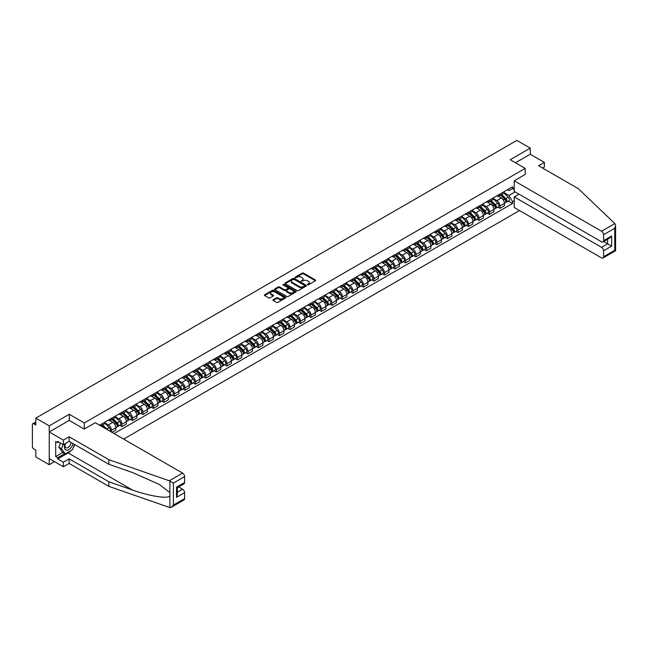 <?xml version="1.0" encoding="UTF-8"?>
<svg xmlns="http://www.w3.org/2000/svg" width="648" height="648" viewBox="0 0 648 648"><rect width="100%" height="100%" fill="white"/><g stroke="black" fill="none" stroke-linecap="round" stroke-linejoin="round"><path stroke-width="0.97" d="M307.46 284.796L308.391 284.796L315.406 280.746A0.931 0.543 0 0 0 315.406 279.985L303.515 273.116A0.931 0.543 0 0 0 302.195 273.116L295.172 277.166L295.172 277.7L297.003 277.174A2.989 1.725 0 0 1 301.231 277.174L302.227 277.749A2.989 1.725 0 0 1 303.102 278.972A2.989 1.725 0 0 1 302.227 280.187L301.32 281.248L303.151 280.722A2.989 1.725 0 0 1 307.379 280.722L308.367 281.297A2.989 1.725 0 0 1 309.25 282.52A2.989 1.725 0 0 1 308.367 283.735L307.46 284.796L307.46 284.261M273.189 299.741A0.931 0.543 0 0 0 273.189 300.502L276.526 302.43A0.931 0.543 0 0 0 277.846 302.43L285.638 297.926A0.931 0.543 0 0 0 285.638 297.165L273.748 290.296A0.931 0.543 0 0 0 272.427 290.296L264.627 294.8A0.931 0.543 0 0 0 264.627 295.561L268.661 297.894A0.931 0.543 0 0 0 269.981 297.894L273.318 295.966A0.931 0.543 0 0 0 273.318 295.204L271.318 294.046A2.503 1.442 0 0 1 270.589 293.026A2.503 1.442 0 0 1 272.128 291.697A2.503 1.442 0 0 1 274.857 292.005L282.682 296.525A2.503 1.442 0 0 1 283.419 297.545A2.503 1.442 0 0 1 281.872 298.882A2.503 1.442 0 0 1 279.15 298.566L277.846 297.813A0.931 0.543 0 0 0 276.526 297.813L273.189 299.741L273.189 300.502M84.297 422.942L69.287 414.275L49.232 425.858L35.834 418.122L516.853 140.405L530.25 148.141L510.195 159.724L525.204 168.391L84.297 422.942L84.297 429.049M297.076 290.563A0.931 0.543 0 0 0 298.396 290.563L306.188 286.068A0.931 0.543 0 0 0 306.188 285.306L294.297 278.438A0.931 0.543 0 0 0 292.977 278.438L285.177 282.941A0.931 0.543 0 0 0 285.177 283.703L297.076 290.563M283.16 284.942L283.824 285.031L283.824 284.253L295.917 291.236A0.931 0.543 0 0 1 295.917 291.997L288.117 296.501A0.931 0.543 0 0 1 286.797 296.501L274.906 289.632L274.906 288.87A0.931 0.543 0 0 0 274.906 289.632M274.906 288.87L278.243 286.942A0.931 0.543 0 0 1 279.563 286.942L284.383 289.729A0.931 0.543 0 0 0 285.711 289.729L287.923 288.449A0.931 0.543 0 0 0 287.923 287.688L282.901 284.788L283.824 284.253M49.232 425.858L49.232 464.721L35.834 456.986L35.834 450.109L33.745 448.902A1.904 1.102 -120 0 1 32.4 446.577L32.4 424.578A1.904 1.102 -120 0 1 32.797 423.703L35.834 421.953M123.647 439.093L519.518 210.535M49.232 464.721L54.513 461.676M35.834 418.122L35.834 425.007L33.745 423.8A1.904 1.102 -120 0 0 32.797 423.703M542.57 168.043L544.385 166.99L544.385 162.405L530.25 154.248L530.25 148.141M499.956 194.044A4.382 2.527 60 0 1 499.057 196.004L503.496 193.444A4.382 2.527 -120 0 0 504.403 191.476M493.655 198.758L496.862 200.605A4.382 2.527 60 0 1 499.956 205.975L504.403 203.407A4.382 2.527 -120 0 0 501.309 198.045L498.126 196.206M504.403 203.407L504.403 205.781L499.956 208.34L497.826 207.109M499.057 196.004A4.382 2.527 60 0 1 496.895 195.809M499.956 205.975L499.956 208.34M489.459 200.102A4.382 2.527 60 0 1 488.552 202.071L492.998 199.503A4.382 2.527 -120 0 0 493.906 197.535M487.328 213.176L489.459 214.407L493.906 211.839L493.906 209.466A4.382 2.527 -120 0 0 490.803 204.104L487.628 202.273M488.552 202.071A4.382 2.527 60 0 1 486.397 201.868M483.157 204.817L486.365 206.672A4.382 2.527 60 0 1 489.459 212.034L489.459 214.407M478.961 206.169A4.382 2.527 60 0 1 478.054 208.13L482.493 205.57A4.382 2.527 -120 0 0 483.4 203.602M476.831 219.235L478.961 220.466L483.4 217.906L483.4 215.533A4.382 2.527 -120 0 0 480.306 210.171L477.122 208.332M478.054 208.13A4.382 2.527 60 0 1 475.899 207.935M472.651 210.884L475.859 212.73A4.382 2.527 60 0 1 478.961 218.101L478.961 220.466M468.455 212.228A4.382 2.527 60 0 1 467.548 214.196L471.995 211.629A4.382 2.527 -120 0 0 472.902 209.66M466.325 225.302L468.455 226.533L472.902 223.965L472.902 221.592A4.382 2.527 -120 0 0 469.8 216.23L466.625 214.399M467.548 214.196A4.382 2.527 60 0 1 465.394 213.994M462.154 216.942L465.361 218.797A4.382 2.527 60 0 1 468.455 224.159L468.455 226.533M457.958 218.295A4.382 2.527 60 0 1 457.051 220.255L461.489 217.696A4.382 2.527 -120 0 0 462.397 215.727M455.828 231.36L457.958 232.591L462.397 230.024L462.397 227.659A4.382 2.527 -120 0 0 459.302 222.296L456.119 220.458M457.051 220.255A4.382 2.527 60 0 1 454.896 220.061M451.648 223.009L454.864 224.856A4.382 2.527 60 0 1 457.958 230.218L457.958 232.591M447.452 224.354A4.382 2.527 60 0 1 446.545 226.322L450.992 223.754A4.382 2.527 -120 0 0 451.899 221.786M445.322 237.427L447.452 238.658L451.899 236.091L451.899 233.717A4.382 2.527 -120 0 0 448.805 228.355L445.622 226.525M446.545 226.322A4.382 2.527 60 0 1 444.39 226.12M441.15 229.068L444.358 230.923A4.382 2.527 60 0 1 447.452 236.285L447.452 238.658M436.955 230.413A4.382 2.527 60 0 1 436.047 232.381L440.494 229.813A4.382 2.527 -120 0 0 441.393 227.853M434.824 243.486L436.955 244.717L441.393 242.15L441.393 239.784A4.382 2.527 -120 0 0 438.299 234.422L435.124 232.583M436.047 232.381A4.382 2.527 60 0 1 433.893 232.186M430.653 235.135L433.86 236.982A4.382 2.527 60 0 1 436.955 242.344L436.955 244.717M426.457 236.48A4.382 2.527 60 0 1 425.55 238.448L429.989 235.88A4.382 2.527 -120 0 0 430.896 233.912M424.327 249.553L426.457 250.784L430.896 248.216L430.896 245.843A4.382 2.527 -120 0 0 427.802 240.481L424.618 238.642M425.55 238.448A4.382 2.527 60 0 1 423.395 238.245M420.147 241.194L423.355 243.049A4.382 2.527 60 0 1 426.457 248.411L426.457 250.784M415.951 242.538A4.382 2.527 60 0 1 415.044 244.507L419.491 241.939A4.382 2.527 -120 0 0 420.398 239.979M413.821 255.612L415.951 256.843L420.398 254.275L420.398 251.91A4.382 2.527 -120 0 0 417.296 246.548L414.121 244.709M415.044 244.507A4.382 2.527 60 0 1 412.889 244.312M409.649 247.261L412.857 249.107A4.382 2.527 60 0 1 415.951 254.47L415.951 256.843M405.454 248.605A4.382 2.527 60 0 1 404.546 250.574L408.985 248.006A4.382 2.527 -120 0 0 409.892 246.038M403.323 261.679L405.454 262.91L409.892 260.342L409.892 257.969A4.382 2.527 -120 0 0 406.798 252.607L403.615 250.768M404.546 250.574A4.382 2.527 60 0 1 402.392 250.371M399.144 253.319L402.359 255.174A4.382 2.527 60 0 1 405.454 260.536L405.454 262.91M394.948 254.664A4.382 2.527 60 0 1 394.041 256.632L398.488 254.065A4.382 2.527 -120 0 0 399.395 252.104M392.818 267.737L394.948 268.969L399.395 266.401L399.395 264.036A4.382 2.527 -120 0 0 396.301 258.674L393.117 256.835M394.041 256.632A4.382 2.527 60 0 1 391.886 256.438M388.646 259.386L391.854 261.233A4.382 2.527 60 0 1 394.948 266.595L394.948 268.969M384.45 260.731A4.382 2.527 60 0 1 383.543 262.699L387.982 260.132A4.382 2.527 -120 0 0 388.889 258.163M382.32 273.804L384.45 275.027L388.889 272.468L388.889 270.094A4.382 2.527 -120 0 0 385.795 264.732L382.62 262.894M383.543 262.699A4.382 2.527 60 0 1 381.389 262.497M378.149 265.445L381.356 267.3A4.382 2.527 60 0 1 384.45 272.662L384.45 275.027M373.953 266.79A4.382 2.527 60 0 1 373.046 268.758L377.484 266.19A4.382 2.527 -120 0 0 378.392 264.23M371.822 279.863L373.953 281.094L378.392 278.527L378.392 276.161A4.382 2.527 -120 0 0 375.297 270.791L372.114 268.961M373.046 268.758A4.382 2.527 60 0 1 370.883 268.564M367.643 271.504L370.85 273.359A4.382 2.527 60 0 1 373.953 278.721L373.953 281.094M363.447 272.857A4.382 2.527 60 0 1 362.54 274.817L366.987 272.257A4.382 2.527 -120 0 0 367.894 270.289M361.317 285.93L363.447 287.153L367.894 284.594L367.894 282.22A4.382 2.527 -120 0 0 364.792 276.858L361.616 275.019M362.54 274.817A4.382 2.527 60 0 1 360.385 274.622M357.145 277.571L360.353 279.426A4.382 2.527 60 0 1 363.447 284.788L363.447 287.153M352.949 278.915A4.382 2.527 60 0 1 352.042 280.884L356.481 278.316A4.382 2.527 -120 0 0 357.388 276.356M350.819 291.989L352.949 293.22L357.388 290.652L357.388 288.287A4.382 2.527 -120 0 0 354.294 282.917L351.111 281.086M352.042 280.884A4.382 2.527 60 0 1 349.888 280.689M346.639 283.63L349.847 285.485A4.382 2.527 60 0 1 352.949 290.847L352.949 293.22M342.444 284.982A4.382 2.527 60 0 1 341.536 286.942L345.983 284.383A4.382 2.527 -120 0 0 346.891 282.415M340.313 298.056L342.444 299.279L346.891 296.719L346.891 294.346A4.382 2.527 -120 0 0 343.796 288.984L340.613 287.145M341.536 286.942A4.382 2.527 60 0 1 339.382 286.748M336.142 289.697L339.35 291.551A4.382 2.527 60 0 1 342.444 296.914L342.444 299.279M331.946 291.041A4.382 2.527 60 0 1 331.039 293.009L335.478 290.442A4.382 2.527 -120 0 0 336.385 288.481M329.816 304.115L331.946 305.346L336.385 302.778L336.385 300.413A4.382 2.527 -120 0 0 333.291 295.043L330.116 293.212M331.039 293.009A4.382 2.527 60 0 1 328.884 292.807M325.644 295.755L328.852 297.61A4.382 2.527 60 0 1 331.946 302.972L331.946 305.346M321.44 297.108A4.382 2.527 60 0 1 320.541 299.068L324.98 296.509A4.382 2.527 -120 0 0 325.887 294.54M319.318 310.181L321.449 311.404L325.887 308.845L325.887 306.472A4.382 2.527 -120 0 0 322.793 301.109L319.61 299.271M320.541 299.068A4.382 2.527 60 0 1 318.379 298.874M315.139 301.822L318.346 303.677A4.382 2.527 60 0 1 321.449 309.039L321.449 311.404M310.943 303.167A4.382 2.527 60 0 1 310.036 305.135L314.483 302.567A4.382 2.527 -120 0 0 315.39 300.599M308.812 316.24L310.943 317.471L315.39 314.904L315.39 312.53A4.382 2.527 -120 0 0 312.287 307.168L309.112 305.338M310.036 305.135A4.382 2.527 60 0 1 307.881 304.933M304.641 307.881L307.849 309.736A4.382 2.527 60 0 1 310.943 315.098L310.943 317.471M300.445 309.234A4.382 2.527 60 0 1 299.538 311.194L303.977 308.634A4.382 2.527 -120 0 0 304.884 306.666M298.315 322.299L300.445 323.53L304.884 320.971L304.884 318.597A4.382 2.527 -120 0 0 301.79 313.235L298.606 311.396M299.538 311.194A4.382 2.527 60 0 1 297.383 311M294.135 313.948L297.343 315.795A4.382 2.527 60 0 1 300.445 321.165L300.445 323.53M289.94 315.293A4.382 2.527 60 0 1 289.032 317.261L293.479 314.693A4.382 2.527 -120 0 0 294.386 312.725M287.809 328.366L289.94 329.597L294.386 327.029L294.386 324.656A4.382 2.527 -120 0 0 291.284 319.294L288.109 317.463M289.032 317.261A4.382 2.527 60 0 1 286.878 317.058M283.638 320.007L286.845 321.862A4.382 2.527 60 0 1 289.94 327.224L289.94 329.597M279.442 321.359A4.382 2.527 60 0 1 278.535 323.32L282.974 320.76A4.382 2.527 -120 0 0 283.881 318.792M277.312 334.425L279.442 335.656L283.881 333.096L283.881 330.723A4.382 2.527 -120 0 0 280.786 325.361L277.603 323.522M278.535 323.32A4.382 2.527 60 0 1 276.38 323.125M273.132 326.074L276.348 327.92A4.382 2.527 60 0 1 279.442 333.291L279.442 335.656M268.936 327.418A4.382 2.527 60 0 1 268.029 329.387L272.476 326.819A4.382 2.527 -120 0 0 273.383 324.851M266.806 340.492L268.936 341.723L273.383 339.155L273.383 336.782A4.382 2.527 -120 0 0 270.289 331.42L267.106 329.589M268.029 329.387A4.382 2.527 60 0 1 265.874 329.184M262.634 332.132L265.842 333.987A4.382 2.527 60 0 1 268.936 339.35L268.936 341.723M258.439 333.485A4.382 2.527 60 0 1 257.531 335.445L261.978 332.886A4.382 2.527 -120 0 0 262.886 330.917M256.308 346.55L258.439 347.782L262.886 345.222L262.886 342.849A4.382 2.527 -120 0 0 259.783 337.486L256.608 335.648M257.531 335.445A4.382 2.527 60 0 1 255.377 335.251M252.137 338.199L255.344 340.046A4.382 2.527 60 0 1 258.439 345.416L258.439 347.782M247.941 339.544A4.382 2.527 60 0 1 247.034 341.512L251.473 338.945A4.382 2.527 -120 0 0 252.38 336.976M245.811 352.617L247.941 353.849L252.38 351.281L252.38 348.908A4.382 2.527 -120 0 0 249.286 343.545L246.102 341.715M247.034 341.512A4.382 2.527 60 0 1 244.879 341.31M241.631 344.258L244.839 346.113A4.382 2.527 60 0 1 247.941 351.475L247.941 353.849M237.435 345.603A4.382 2.527 60 0 1 236.528 347.571L240.975 345.011A4.382 2.527 -120 0 0 241.882 343.043M235.305 358.676L237.435 359.907L241.882 357.34L241.882 354.974A4.382 2.527 -120 0 0 238.78 349.612L235.605 347.774M236.528 347.571A4.382 2.527 60 0 1 234.374 347.377M231.134 350.325L234.341 352.172A4.382 2.527 60 0 1 237.435 357.534L237.435 359.907M226.938 351.67A4.382 2.527 60 0 1 226.031 353.638L230.469 351.07A4.382 2.527 -120 0 0 231.376 349.102M224.807 364.743L226.938 365.974L231.376 363.406L231.376 361.033A4.382 2.527 -120 0 0 228.282 355.671L225.099 353.832M226.031 353.638A4.382 2.527 60 0 1 223.876 353.435M220.628 356.384L223.844 358.239A4.382 2.527 60 0 1 226.938 363.601L226.938 365.974M216.432 357.728A4.382 2.527 60 0 1 215.525 359.697L219.972 357.129A4.382 2.527 -120 0 0 220.879 355.169M214.302 370.802L216.432 372.033L220.879 369.465L220.879 367.1A4.382 2.527 -120 0 0 217.785 361.738L214.601 359.899M215.525 359.697A4.382 2.527 60 0 1 213.37 359.502M210.13 362.451L213.338 364.298A4.382 2.527 60 0 1 216.432 369.66L216.432 372.033M205.934 363.795A4.382 2.527 60 0 1 205.027 365.764L209.474 363.196A4.382 2.527 -120 0 0 210.373 361.228M203.804 376.869L205.934 378.1L210.373 375.532L210.373 373.159A4.382 2.527 -120 0 0 207.279 367.797L204.104 365.958M205.027 365.764A4.382 2.527 60 0 1 202.873 365.561M199.633 368.51L202.84 370.364A4.382 2.527 60 0 1 205.934 375.727L205.934 378.1M195.437 369.854A4.382 2.527 60 0 1 194.53 371.822L198.968 369.255A4.382 2.527 -120 0 0 199.876 367.295M193.307 382.928L195.437 384.159L199.876 381.591L199.876 379.226A4.382 2.527 -120 0 0 196.781 373.864L193.598 372.025M194.53 371.822A4.382 2.527 60 0 1 192.367 371.628M189.127 374.576L192.334 376.423A4.382 2.527 60 0 1 195.437 381.785L195.437 384.159M184.931 375.921A4.382 2.527 60 0 1 184.024 377.889L188.471 375.322A4.382 2.527 -120 0 0 189.378 373.353M182.801 388.994L184.931 390.226L189.378 387.658L189.378 385.285A4.382 2.527 -120 0 0 186.276 379.922L183.101 378.084M184.024 377.889A4.382 2.527 60 0 1 181.869 377.687M178.629 380.635L181.837 382.49A4.382 2.527 60 0 1 184.931 387.852L184.931 390.226M174.434 381.98A4.382 2.527 60 0 1 173.526 383.948L177.965 381.38A4.382 2.527 -120 0 0 178.872 379.42M172.303 395.053L174.434 396.284L178.872 393.717L178.872 391.351A4.382 2.527 -120 0 0 175.778 385.989L172.595 384.151M173.526 383.948A4.382 2.527 60 0 1 171.372 383.754M168.124 386.694L171.331 388.549A4.382 2.527 60 0 1 174.434 393.911L174.434 396.284M163.928 388.047A4.382 2.527 60 0 1 163.021 390.007L167.468 387.447A4.382 2.527 -120 0 0 168.375 385.479M161.798 401.12L163.928 402.343L168.375 399.784L168.375 397.41A4.382 2.527 -120 0 0 165.281 392.048L162.097 390.209M163.021 390.007A4.382 2.527 60 0 1 160.866 389.812M157.626 392.761L160.834 394.616A4.382 2.527 60 0 1 163.928 399.978L163.928 402.343M153.43 394.106A4.382 2.527 60 0 1 152.523 396.074L156.962 393.506A4.382 2.527 -120 0 0 157.869 391.546M151.3 407.179L153.43 408.41L157.869 405.842L157.869 403.477A4.382 2.527 -120 0 0 154.775 398.107L151.6 396.276M152.523 396.074A4.382 2.527 60 0 1 150.368 395.879M147.128 398.82L150.336 400.675A4.382 2.527 60 0 1 153.43 406.037L153.43 408.41M142.933 400.172A4.382 2.527 60 0 1 142.025 402.133L146.464 399.573A4.382 2.527 -120 0 0 147.371 397.605M140.802 413.246L142.933 414.469L147.371 411.909L147.371 409.536A4.382 2.527 -120 0 0 144.277 404.174L141.094 402.335M142.025 402.133A4.382 2.527 60 0 1 139.863 401.938M136.623 404.887L139.83 406.742A4.382 2.527 60 0 1 142.933 412.104L142.933 414.469M132.427 406.231A4.382 2.527 60 0 1 131.52 408.2L135.967 405.632A4.382 2.527 -120 0 0 136.874 403.672M130.297 419.305L132.427 420.536L136.874 417.968L136.874 415.603A4.382 2.527 -120 0 0 133.772 410.233L130.596 408.402M131.52 408.2A4.382 2.527 60 0 1 129.365 408.005M126.125 410.945L129.333 412.8A4.382 2.527 60 0 1 132.427 418.163L132.427 420.536M121.929 412.298A4.382 2.527 60 0 1 121.022 414.258L125.461 411.699A4.382 2.527 -120 0 0 126.368 409.73M119.799 425.372L121.929 426.595L126.368 424.035L126.368 421.662A4.382 2.527 -120 0 0 123.274 416.3L120.091 414.461M121.022 414.258A4.382 2.527 60 0 1 118.868 414.064M115.619 417.012L118.827 418.867A4.382 2.527 60 0 1 121.929 424.229L121.929 426.595M111.424 418.357A4.382 2.527 60 0 1 110.516 420.325L114.963 417.758A4.382 2.527 -120 0 0 115.871 415.797M111.966 432.346L115.871 430.094L115.871 427.729A4.382 2.527 -120 0 0 112.776 422.358L109.593 420.528M110.516 420.325A4.382 2.527 60 0 1 108.362 420.123M105.122 423.071L108.329 424.926A4.382 2.527 60 0 1 111.424 430.288L111.424 432.038M100.829 425.922L104.458 423.824A4.382 2.527 -120 0 0 105.365 421.856M100.926 424.424A4.382 2.527 60 0 1 100.602 425.785M99.581 425.201L512.552 186.77L512.552 188.6L508.98 190.658L507.4 189.743M504.152 192.691L508.98 195.477L515.136 191.921M512.544 188.6L514.229 189.572M514.229 200.686L512.552 201.658L508.98 195.477M114.048 433.553L512.552 203.488L512.552 201.658M512.552 188.6L514.229 187.628M525.204 168.391L525.204 174.49M69.287 414.275L69.287 420.455M508.332 201.05L512.552 203.488M307.727 284.893L308.367 284.513A2.989 1.725 0 0 0 309.25 283.298L309.25 282.52M303.102 278.972L303.102 279.75A2.989 1.725 0 0 1 302.227 280.965L301.579 281.345M315.406 279.985L315.406 280.746L303.515 273.893A0.931 0.543 0 0 0 302.195 273.893L295.431 277.798M306.18 286.076L294.297 279.215A0.931 0.543 0 0 0 292.977 279.215L285.193 283.711M304.536 285.954L304.536 285.42L294.103 279.393L292.216 279.944A2.989 1.725 0 0 0 291.341 281.167A2.989 1.725 0 0 0 292.216 282.382L299.352 286.505A2.989 1.725 0 0 0 303.58 286.505L304.536 285.954L304.536 286.732L304.536 286.197M291.341 281.167L291.341 281.937A2.989 1.725 0 0 0 292.216 283.16L292.216 282.382M304.536 286.732L303.58 287.283A2.989 1.725 0 0 1 299.352 287.283L292.216 283.16M274.914 289.64L278.243 287.72L278.243 286.942M288.198 288.068L288.198 288.846A0.931 0.543 0 0 1 287.923 289.227L285.711 290.507A0.931 0.543 0 0 1 284.383 290.507L279.563 287.72A0.931 0.543 0 0 0 278.243 287.72M283.824 285.031L295.901 292.005M289.389 292.621A2.503 1.442 0 0 0 292.118 292.928A2.503 1.442 0 0 0 293.657 291.6A2.503 1.442 0 0 0 292.928 290.579L290.166 288.984A0.931 0.543 0 0 0 288.846 288.984L286.635 290.264A0.931 0.543 0 0 0 286.635 291.025L289.389 292.621L289.389 293.398A2.503 1.442 0 0 0 292.118 293.706A2.503 1.442 0 0 0 293.657 292.378L293.657 291.6M286.359 290.644L286.359 291.422A0.931 0.543 0 0 0 286.635 291.803L286.635 291.025M289.389 293.398L286.635 291.803M283.419 297.545L283.419 298.323A2.503 1.442 0 0 1 281.872 299.66A2.503 1.442 0 0 1 279.15 299.344L277.846 298.59A0.931 0.543 0 0 0 276.526 298.59L273.197 300.51M270.589 293.026L270.589 293.803A2.503 1.442 0 0 0 271.318 294.824L271.318 294.046M273.31 295.974L271.318 294.824M285.638 297.165L285.638 297.926L273.748 291.074A0.931 0.543 0 0 0 272.427 291.074L264.643 295.569L264.627 294.8M500.523 195.153L504.662 199.236A2.381 1.377 60 0 1 505.286 202.808L504.403 203.318M501.35 195.971L503.107 196.984M500.985 194.894L505.513 199.357A1.142 0.656 60 0 1 505.813 201.074A1.142 0.656 60 0 1 505.707 201.115M501.674 194.497L505.805 198.58A2.381 1.377 60 0 1 506.436 202.144A2.381 1.377 60 0 1 505.715 202.225M503.982 192.991L508.226 197.178A2.381 1.377 60 0 1 508.858 200.742L506.436 202.144M490.026 201.22L494.165 205.303A2.381 1.377 60 0 1 494.789 208.867L493.898 209.377M490.852 202.03L492.601 203.043M490.479 200.953L495.015 205.424A1.142 0.656 60 0 1 495.315 207.133A1.142 0.656 60 0 1 495.21 207.174M491.168 200.556L495.307 204.638A2.381 1.377 60 0 1 495.931 208.211A2.381 1.377 60 0 1 495.218 208.283M493.484 199.049L497.729 203.237A2.381 1.377 60 0 1 498.361 206.809L495.931 208.211M479.52 207.279L483.659 211.361A2.381 1.377 60 0 1 484.291 214.934L483.4 215.444M480.346 208.097L482.104 209.11M479.982 207.02L484.51 211.483A1.142 0.656 60 0 1 484.817 213.2A1.142 0.656 60 0 1 484.712 213.241M480.67 206.623L484.801 210.705A2.381 1.377 60 0 1 485.433 214.269A2.381 1.377 60 0 1 484.712 214.35M482.979 205.116L487.231 209.304A2.381 1.377 60 0 1 487.855 212.868L485.433 214.269M614.822 223.56L615.6 225.447L614.766 228.258L603.555 234.73A2.859 1.652 -120 0 0 601.538 231.231L614.822 223.56L578.316 188.673L538.601 165.75L544.385 162.405M519.008 194.157L514.229 196.919L514.229 207.49L601.538 257.896A2.859 1.652 -120 0 0 602.964 258.034A2.859 1.652 -120 0 0 603.555 256.73L603.555 250.816A2.859 1.652 -120 0 0 601.538 247.325L607.597 243.826L611.631 246.159L603.555 250.816M514.229 196.919L601.538 247.325M525.204 174.417L514.229 180.824L514.229 191.395L601.538 241.801A2.859 1.652 -120 0 0 602.964 241.947A2.859 1.652 -120 0 0 603.555 240.635L603.555 234.73M514.229 180.824L601.538 231.231M530.25 154.248L515.476 162.778M603.653 241.55L607.597 243.826L607.597 239.274M603.555 240.635L611.631 235.977L609.614 238.108L602.964 241.947M603.555 256.73L614.766 250.258L615.187 250.501M71.11 450.498A10.708 6.18 -60 0 1 68.145 452.911L57.713 458.93L63.366 462.194L69.15 458.857L108.872 481.78L108.872 486.373L169.889 507.595L171.372 507.214L173.389 505.084L184.599 498.612A2.859 1.652 60 0 1 184.008 499.916L171.372 507.214M108.872 481.78L132.346 489.969C149.016 496.028 167.702 499.041 169.889 496.02L169.889 492.634L159.408 484.485L132.346 472.481L108.872 464.292L69.15 441.369L63.366 444.706L57.713 441.442L57.713 442.689L55.688 441.523L55.688 456.524L57.713 457.69L64.711 453.649M63.366 462.194L63.366 466.779L49.232 458.622L49.232 431.957L69.223 420.414L84.232 429.081L95.272 422.715L182.574 473.113A2.859 1.652 60 0 1 184.599 476.612L184.599 482.525A2.859 1.652 60 0 1 184.008 483.829L177.358 487.669L177.358 494.554L176.515 497.364L176.515 487.183C177.609 487.814 177.609 487.814 176.515 487.183L184.599 482.525M69.15 458.857L69.15 463.442L63.366 466.779M108.872 486.373L69.15 463.442M184.599 476.612L173.389 483.084L169.29 480.792L108.872 459.707L69.15 436.776L63.366 440.122L63.366 444.706M63.366 440.122L49.232 431.957M57.713 458.93L57.713 457.69M69.15 436.776L69.15 441.369M108.872 459.707L108.872 464.292M177.358 492.221L182.574 489.208A2.859 1.652 60 0 1 184.599 492.707L184.599 498.612M182.574 489.208L178.637 486.932M74.755 444.601A10.708 6.18 -60 0 1 73.24 447.695M58.79 442.066L57.713 442.689M55.688 456.524L62.694 452.482M65.294 443.596A6.188 3.572 120 0 0 64.444 447.08A6.188 3.572 120 0 0 68.178 449.923A6.188 3.572 120 0 0 73.005 443.588M65.618 443.402A4.236 2.446 120 0 0 65.027 445.824A4.236 2.446 120 0 0 65.902 447.76A4.236 2.446 120 0 0 69.133 446.658A4.236 2.446 120 0 0 71.013 442.438M74.496 444.447L72.446 449.72L65.181 453.916L62.492 452.361L58.855 447.193L60.467 443.038M65.181 453.916L61.552 448.748L63.164 444.593M58.855 447.193L61.552 448.748M469.022 213.346L473.161 217.428A2.381 1.377 60 0 1 473.785 220.992L472.902 221.503M469.849 214.156L471.598 215.168M469.484 213.079L474.012 217.55A1.142 0.656 60 0 1 474.312 219.259A1.142 0.656 60 0 1 474.206 219.299M470.165 212.682L474.304 216.764A2.381 1.377 60 0 1 474.935 220.336A2.381 1.377 60 0 1 474.215 220.409M472.481 211.175L476.726 215.363A2.381 1.377 60 0 1 477.357 218.935L474.935 220.336M458.525 219.405L462.656 223.487A2.381 1.377 60 0 1 463.288 227.059L462.397 227.57M459.343 220.223L461.101 221.235M458.978 219.146L463.514 223.609A1.142 0.656 60 0 1 463.814 225.326A1.142 0.656 60 0 1 463.709 225.366M459.667 218.749L463.806 222.831A2.381 1.377 60 0 1 464.43 226.395A2.381 1.377 60 0 1 463.709 226.468M461.984 217.242L466.228 221.43A2.381 1.377 60 0 1 466.852 224.994L464.43 226.395M448.019 225.472L452.158 229.554A2.381 1.377 60 0 1 452.782 233.118L451.899 233.628M448.845 226.282L450.603 227.294M448.481 225.204L453.009 229.676A1.142 0.656 60 0 1 453.308 231.385A1.142 0.656 60 0 1 453.203 231.425M449.161 224.807L453.3 228.89A2.381 1.377 60 0 1 453.932 232.462A2.381 1.377 60 0 1 453.211 232.535M451.478 223.301L455.722 227.489A2.381 1.377 60 0 1 456.354 231.061L453.932 232.462M437.522 231.53L441.653 235.613A2.381 1.377 60 0 1 442.284 239.185L441.393 239.695M438.348 232.349L440.097 233.361M437.975 231.271L442.511 235.734A1.142 0.656 60 0 1 442.811 237.452A1.142 0.656 60 0 1 442.705 237.492M438.664 230.874L442.803 234.949A2.381 1.377 60 0 1 443.426 238.521A2.381 1.377 60 0 1 442.714 238.594M440.98 229.368L445.225 233.555A2.381 1.377 60 0 1 445.848 237.119L443.426 238.521M427.016 237.597L431.155 241.68A2.381 1.377 60 0 1 431.787 245.244L430.896 245.754M427.842 238.407L429.6 239.42M427.478 237.33L432.005 241.801A1.142 0.656 60 0 1 432.305 243.51A1.142 0.656 60 0 1 432.208 243.551M428.166 236.933L432.297 241.016A2.381 1.377 60 0 1 432.929 244.579A2.381 1.377 60 0 1 432.208 244.661M430.475 235.427L434.727 239.614A2.381 1.377 60 0 1 435.351 243.186L432.929 244.579M416.518 243.656L420.657 247.739A2.381 1.377 60 0 1 421.281 251.311L420.398 251.821M417.344 244.474L419.094 245.487M416.98 243.389L421.508 247.86A1.142 0.656 60 0 1 421.808 249.577A1.142 0.656 60 0 1 421.702 249.618M417.66 243L421.799 247.074A2.381 1.377 60 0 1 422.423 250.646A2.381 1.377 60 0 1 421.71 250.719M419.977 241.493L424.221 245.681A2.381 1.377 60 0 1 424.853 249.245L422.423 250.646M406.021 249.723L410.152 253.797A2.381 1.377 60 0 1 410.783 257.369L409.892 257.88M406.839 250.533L408.596 251.546M406.474 249.456L411.002 253.927A1.142 0.656 60 0 1 411.31 255.636A1.142 0.656 60 0 1 411.205 255.677M407.163 249.059L411.302 253.141A2.381 1.377 60 0 1 411.926 256.705A2.381 1.377 60 0 1 411.205 256.786M409.479 247.552L413.724 251.74A2.381 1.377 60 0 1 414.347 255.312L411.926 256.705M395.515 255.782L399.654 259.864A2.381 1.377 60 0 1 400.278 263.428L399.395 263.947M396.341 256.6L398.091 257.612M395.977 255.514L400.505 259.986A1.142 0.656 60 0 1 400.804 261.703A1.142 0.656 60 0 1 400.699 261.743M396.657 255.126L400.796 259.2A2.381 1.377 60 0 1 401.428 262.772A2.381 1.377 60 0 1 400.707 262.845M398.974 253.619L403.218 257.807A2.381 1.377 60 0 1 403.85 261.371L401.428 262.772M385.017 261.849L389.148 265.923A2.381 1.377 60 0 1 389.78 269.495L388.889 270.005M385.844 262.659L387.593 263.671M385.471 261.581L390.007 266.053A1.142 0.656 60 0 1 390.307 267.762A1.142 0.656 60 0 1 390.201 267.802M386.159 261.185L390.299 265.267A2.381 1.377 60 0 1 390.922 268.831A2.381 1.377 60 0 1 390.209 268.912M388.476 259.678L392.72 263.866A2.381 1.377 60 0 1 393.344 267.438L390.922 268.831M374.512 267.908L378.651 271.99A2.381 1.377 60 0 1 379.283 275.554L378.392 276.072M375.338 268.726L377.096 269.738M374.973 267.64L379.501 272.111A1.142 0.656 60 0 1 379.801 273.829A1.142 0.656 60 0 1 379.704 273.869M375.662 267.243L379.793 271.326A2.381 1.377 60 0 1 380.425 274.898A2.381 1.377 60 0 1 379.704 274.971M377.97 265.745L382.215 269.933A2.381 1.377 60 0 1 382.846 273.497L380.425 274.898M364.014 273.974L368.153 278.049A2.381 1.377 60 0 1 368.777 281.621L367.894 282.131M364.84 274.784L366.59 275.797M364.476 273.707L369.004 278.178A1.142 0.656 60 0 1 369.303 279.887A1.142 0.656 60 0 1 369.198 279.928M365.156 273.31L369.295 277.393A2.381 1.377 60 0 1 369.919 280.957A2.381 1.377 60 0 1 369.206 281.038M367.473 271.804L371.717 275.991A2.381 1.377 60 0 1 372.349 279.563L369.919 280.957M353.516 280.033L357.647 284.116A2.381 1.377 60 0 1 358.279 287.68L357.388 288.198M354.334 280.843L356.092 281.856M353.97 279.766L358.498 284.237A1.142 0.656 60 0 1 358.806 285.946A1.142 0.656 60 0 1 358.7 285.995M354.659 279.369L358.79 283.451A2.381 1.377 60 0 1 359.421 287.024A2.381 1.377 60 0 1 358.7 287.096M356.975 277.871L361.22 282.058A2.381 1.377 60 0 1 361.843 285.622L359.421 287.024M343.011 286.092L347.15 290.174A2.381 1.377 60 0 1 347.774 293.747L346.891 294.257M343.837 286.91L345.587 287.923M343.472 285.833L348 290.304A1.142 0.656 60 0 1 348.3 292.013A1.142 0.656 60 0 1 348.195 292.054M344.153 285.436L348.292 289.518A2.381 1.377 60 0 1 348.924 293.082A2.381 1.377 60 0 1 348.203 293.163M346.469 283.929L350.714 288.117A2.381 1.377 60 0 1 351.346 291.689L348.924 293.082M332.513 292.159L336.644 296.241A2.381 1.377 60 0 1 337.276 299.805L336.385 300.324M333.339 292.969L335.089 293.981M332.967 291.892L337.503 296.363A1.142 0.656 60 0 1 337.802 298.072A1.142 0.656 60 0 1 337.697 298.121M333.655 291.495L337.794 295.577A2.381 1.377 60 0 1 338.418 299.149A2.381 1.377 60 0 1 337.697 299.222M335.972 289.988L340.216 294.184A2.381 1.377 60 0 1 340.84 297.748L338.418 299.149M322.007 298.218L326.147 302.3A2.381 1.377 60 0 1 326.778 305.872L325.887 306.382M322.834 299.036L324.591 300.048M322.469 297.959L326.997 302.422A1.142 0.656 60 0 1 327.297 304.139A1.142 0.656 60 0 1 327.2 304.179M323.158 297.562L327.289 301.644A2.381 1.377 60 0 1 327.92 305.208A2.381 1.377 60 0 1 327.2 305.289M325.466 296.055L329.711 300.243A2.381 1.377 60 0 1 330.342 303.815L327.92 305.208M311.51 304.285L315.649 308.367A2.381 1.377 60 0 1 316.273 311.931L315.382 312.449M312.336 305.095L314.086 306.107M311.971 304.017L316.499 308.489A1.142 0.656 60 0 1 316.799 310.198A1.142 0.656 60 0 1 316.694 310.238M312.652 303.62L316.791 307.703A2.381 1.377 60 0 1 317.415 311.275A2.381 1.377 60 0 1 316.702 311.348M314.969 302.114L319.213 306.301A2.381 1.377 60 0 1 319.845 309.874L317.415 311.275M301.004 310.343L305.143 314.426A2.381 1.377 60 0 1 305.775 317.998L304.884 318.508M301.83 311.161L303.588 312.174M301.466 310.084L305.994 314.547A1.142 0.656 60 0 1 306.301 316.264A1.142 0.656 60 0 1 306.196 316.305M302.154 309.687L306.285 313.77A2.381 1.377 60 0 1 306.917 317.334A2.381 1.377 60 0 1 306.196 317.415M304.471 308.181L308.715 312.368A2.381 1.377 60 0 1 309.339 315.932L306.917 317.334M290.507 316.41L294.646 320.493A2.381 1.377 60 0 1 295.269 324.057L294.386 324.575M291.333 317.22L293.082 318.233M290.968 316.143L295.496 320.614A1.142 0.656 60 0 1 295.796 322.323A1.142 0.656 60 0 1 295.691 322.364M291.649 315.746L295.788 319.829A2.381 1.377 60 0 1 296.42 323.401A2.381 1.377 60 0 1 295.699 323.474M293.965 314.24L298.21 318.427A2.381 1.377 60 0 1 298.841 321.999L296.42 323.401M280.009 322.469L284.14 326.551A2.381 1.377 60 0 1 284.772 330.124L283.881 330.634M280.827 323.287L282.585 324.3M280.463 322.21L284.999 326.673A1.142 0.656 60 0 1 285.298 328.39A1.142 0.656 60 0 1 285.193 328.431M281.151 321.813L285.29 325.895A2.381 1.377 60 0 1 285.914 329.459A2.381 1.377 60 0 1 285.193 329.54M283.468 320.306L287.712 324.494A2.381 1.377 60 0 1 288.336 328.058L285.914 329.459M269.503 328.536L273.642 332.618A2.381 1.377 60 0 1 274.266 336.182L273.383 336.693M270.329 329.346L272.087 330.359M269.965 328.269L274.493 332.74A1.142 0.656 60 0 1 274.793 334.449A1.142 0.656 60 0 1 274.687 334.49M270.653 327.872L274.784 331.954A2.381 1.377 60 0 1 275.416 335.526A2.381 1.377 60 0 1 274.695 335.599M272.962 326.365L277.206 330.553A2.381 1.377 60 0 1 277.838 334.125L275.416 335.526M259.006 334.595L263.145 338.677A2.381 1.377 60 0 1 263.768 342.249L262.877 342.76M259.832 335.413L261.581 336.425M259.459 334.336L263.995 338.799A1.142 0.656 60 0 1 264.295 340.516A1.142 0.656 60 0 1 264.19 340.556M260.148 333.939L264.287 338.021A2.381 1.377 60 0 1 264.911 341.585A2.381 1.377 60 0 1 264.198 341.666M262.464 332.432L266.709 336.62A2.381 1.377 60 0 1 267.332 340.184L264.911 341.585M248.5 340.662L252.639 344.744A2.381 1.377 60 0 1 253.271 348.308L252.38 348.818M249.326 341.472L251.084 342.484M248.962 340.394L253.49 344.866A1.142 0.656 60 0 1 253.797 346.575A1.142 0.656 60 0 1 253.692 346.615M249.65 339.998L253.781 344.08A2.381 1.377 60 0 1 254.413 347.652A2.381 1.377 60 0 1 253.692 347.725M251.959 338.491L256.211 342.679A2.381 1.377 60 0 1 256.835 346.251L254.413 347.652M238.002 346.721L242.141 350.803A2.381 1.377 60 0 1 242.765 354.375L241.882 354.885M238.829 347.539L240.578 348.551M238.464 346.461L242.992 350.924A1.142 0.656 60 0 1 243.292 352.642A1.142 0.656 60 0 1 243.186 352.682M239.144 346.064L243.284 350.147A2.381 1.377 60 0 1 243.907 353.711A2.381 1.377 60 0 1 243.194 353.784M241.461 344.558L245.705 348.746A2.381 1.377 60 0 1 246.337 352.31L243.907 353.711M227.505 352.787L231.636 356.87A2.381 1.377 60 0 1 232.268 360.434L231.376 360.944M228.323 353.597L230.081 354.61M227.958 352.52L232.486 356.991A1.142 0.656 60 0 1 232.794 358.7A1.142 0.656 60 0 1 232.689 358.741M228.647 352.123L232.786 356.206A2.381 1.377 60 0 1 233.41 359.778A2.381 1.377 60 0 1 232.689 359.851M230.963 350.617L235.208 354.804A2.381 1.377 60 0 1 235.832 358.376L233.41 359.778M216.999 358.846L221.138 362.929A2.381 1.377 60 0 1 221.762 366.501L220.879 367.011M217.825 359.664L219.583 360.677M217.461 358.579L221.989 363.05A1.142 0.656 60 0 1 222.288 364.767A1.142 0.656 60 0 1 222.183 364.808M218.141 358.19L222.28 362.264A2.381 1.377 60 0 1 222.912 365.837A2.381 1.377 60 0 1 222.191 365.909M220.458 356.684L224.702 360.871A2.381 1.377 60 0 1 225.334 364.435L222.912 365.837M206.501 364.913L210.632 368.996A2.381 1.377 60 0 1 211.264 372.56L210.373 373.07M207.328 365.723L209.077 366.736M206.955 364.646L211.491 369.117A1.142 0.656 60 0 1 211.791 370.826A1.142 0.656 60 0 1 211.685 370.867M207.644 364.249L211.783 368.331A2.381 1.377 60 0 1 212.406 371.895A2.381 1.377 60 0 1 211.694 371.976M209.96 362.742L214.204 366.93A2.381 1.377 60 0 1 214.828 370.502L212.406 371.895M195.996 370.972L200.135 375.054A2.381 1.377 60 0 1 200.767 378.618L199.876 379.137M196.822 371.79L198.58 372.803M196.457 370.705L200.985 375.176A1.142 0.656 60 0 1 201.285 376.893A1.142 0.656 60 0 1 201.188 376.934M197.146 370.316L201.277 374.39A2.381 1.377 60 0 1 201.909 377.962A2.381 1.377 60 0 1 201.188 378.035M199.454 368.809L203.707 372.997A2.381 1.377 60 0 1 204.331 376.561L201.909 377.962M185.498 377.039L189.637 381.113A2.381 1.377 60 0 1 190.261 384.685L189.378 385.196M186.324 377.849L188.074 378.861M185.96 376.772L190.488 381.243A1.142 0.656 60 0 1 190.787 382.952A1.142 0.656 60 0 1 190.682 382.992M186.64 376.375L190.779 380.457A2.381 1.377 60 0 1 191.403 384.021A2.381 1.377 60 0 1 190.69 384.102M188.957 374.868L193.201 379.056A2.381 1.377 60 0 1 193.833 382.628L191.403 384.021M175.001 383.098L179.132 387.18A2.381 1.377 60 0 1 179.763 390.744L178.872 391.262M175.819 383.916L177.576 384.928M175.454 382.83L179.982 387.302A1.142 0.656 60 0 1 180.29 389.019A1.142 0.656 60 0 1 180.185 389.059M176.143 382.442L180.282 386.516A2.381 1.377 60 0 1 180.905 390.088A2.381 1.377 60 0 1 180.185 390.161M178.459 380.935L182.704 385.123A2.381 1.377 60 0 1 183.327 388.687L180.905 390.088M164.495 389.165L168.634 393.239A2.381 1.377 60 0 1 169.258 396.811L168.375 397.321M165.321 389.975L167.071 390.987M164.957 388.897L169.484 393.368A1.142 0.656 60 0 1 169.784 395.078A1.142 0.656 60 0 1 169.679 395.118M165.637 388.5L169.776 392.583A2.381 1.377 60 0 1 170.408 396.147A2.381 1.377 60 0 1 169.687 396.228M167.954 386.994L172.198 391.181A2.381 1.377 60 0 1 172.83 394.754L170.408 396.147M153.997 395.223L158.128 399.306A2.381 1.377 60 0 1 158.76 402.87L157.869 403.388M154.823 396.041L156.573 397.054M154.451 394.956L158.987 399.427A1.142 0.656 60 0 1 159.287 401.144A1.142 0.656 60 0 1 159.181 401.185M155.139 394.559L159.278 398.642A2.381 1.377 60 0 1 159.902 402.214A2.381 1.377 60 0 1 159.181 402.286M157.456 393.061L161.7 397.248A2.381 1.377 60 0 1 162.324 400.812L159.902 402.214M143.492 401.29L147.631 405.365A2.381 1.377 60 0 1 148.262 408.937L147.371 409.447M144.318 402.1L146.075 403.113M143.953 401.023L148.481 405.494A1.142 0.656 60 0 1 148.781 407.203A1.142 0.656 60 0 1 148.684 407.244M144.642 400.626L148.773 404.708A2.381 1.377 60 0 1 149.405 408.272A2.381 1.377 60 0 1 148.684 408.353M146.95 399.119L151.195 403.307A2.381 1.377 60 0 1 151.826 406.879L149.405 408.272M132.994 407.349L137.133 411.431A2.381 1.377 60 0 1 137.757 414.995L136.866 415.514M133.82 408.159L135.57 409.171M133.456 407.082L137.983 411.553A1.142 0.656 60 0 1 138.283 413.262A1.142 0.656 60 0 1 138.178 413.311M134.136 406.685L138.275 410.767A2.381 1.377 60 0 1 138.899 414.339A2.381 1.377 60 0 1 138.186 414.412M136.453 405.186L140.697 409.374A2.381 1.377 60 0 1 141.329 412.938L138.899 414.339M122.488 413.408L126.627 417.49A2.381 1.377 60 0 1 127.259 421.062L126.368 421.573M123.314 414.226L125.072 415.238M122.95 413.149L127.478 417.612A1.142 0.656 60 0 1 127.786 419.329A1.142 0.656 60 0 1 127.68 419.369M123.638 412.752L127.769 416.834A2.381 1.377 60 0 1 128.401 420.398A2.381 1.377 60 0 1 127.68 420.479M125.955 411.245L130.199 415.433A2.381 1.377 60 0 1 130.823 419.005L128.401 420.398M111.991 419.475L116.13 423.557A2.381 1.377 60 0 1 116.753 427.121L115.871 427.64M112.817 420.285L114.566 421.297M112.452 419.207L116.98 423.679A1.142 0.656 60 0 1 117.28 425.388A1.142 0.656 60 0 1 117.175 425.436M113.133 418.81L117.272 422.893A2.381 1.377 60 0 1 117.904 426.465A2.381 1.377 60 0 1 117.183 426.538M115.449 417.304L119.694 421.5A2.381 1.377 60 0 1 120.326 425.064L117.904 426.465M101.493 425.534L103.356 427.38M102.319 426.352L104.069 427.364M105.114 428.393L101.947 425.274M102.635 424.877L106.774 428.96A2.381 1.377 60 0 1 107.341 429.681M104.952 423.371L109.196 427.559A2.381 1.377 60 0 1 109.836 431.123M111.424 430.288L115.871 427.729M121.929 424.229L126.368 421.662M132.427 418.163L136.874 415.603M142.933 412.104L147.371 409.536M153.43 406.037L157.869 403.477M163.928 399.978L168.375 397.41M174.434 393.911L178.872 391.351M184.931 387.852L189.378 385.285M195.437 381.785L199.876 379.226M205.934 375.727L210.373 373.159M216.432 369.66L220.879 367.1M226.938 363.601L231.376 361.033M237.435 357.534L241.882 354.974M247.941 351.475L252.38 348.908M258.439 345.416L262.886 342.849M268.936 339.35L273.383 336.782M279.442 333.291L283.881 330.723M289.94 327.224L294.386 324.656M300.445 321.165L304.884 318.597M310.943 315.098L315.39 312.53M321.449 309.039L325.887 306.472M331.946 302.972L336.385 300.413M342.444 296.914L346.891 294.346M352.949 290.847L357.388 288.287M363.447 284.788L367.894 282.22M373.953 278.721L378.392 276.161M384.45 272.662L388.889 270.094M394.948 266.595L399.395 264.036M405.454 260.536L409.892 257.969M415.951 254.47L420.398 251.91M426.457 248.411L430.896 245.843M436.955 242.344L441.393 239.784M447.452 236.285L451.899 233.717M457.958 230.218L462.397 227.659M468.455 224.159L472.902 221.592M478.961 218.101L483.4 215.533M489.459 212.034L493.906 209.466M108.329 424.926L112.776 422.358M118.827 418.867L123.274 416.3M129.333 412.8L133.772 410.233M139.83 406.742L144.277 404.174M150.336 400.675L154.775 398.107M160.834 394.616L165.281 392.048M171.331 388.549L175.778 385.989M181.837 382.49L186.276 379.922M192.334 376.423L196.781 373.864M202.84 370.364L207.279 367.797M213.338 364.298L217.785 361.738M223.844 358.239L228.282 355.671M234.341 352.172L238.78 349.612M244.839 346.113L249.286 343.545M255.344 340.046L259.783 337.486M265.842 333.987L270.289 331.42M276.348 327.92L280.786 325.361M286.845 321.862L291.284 319.294M297.343 315.795L301.79 313.235M307.849 309.736L312.287 307.168M318.346 303.677L322.793 301.109M328.852 297.61L333.291 295.043M339.35 291.551L343.796 288.984M349.847 285.485L354.294 282.917M360.353 279.426L364.792 276.858M370.85 273.359L375.297 270.791M381.356 267.3L385.795 264.732M391.854 261.233L396.301 258.674M402.359 255.174L406.798 252.607M412.857 249.107L417.296 246.548M423.355 243.049L427.802 240.481M433.86 236.982L438.299 234.422M444.358 230.923L448.805 228.355M454.864 224.856L459.302 222.296M465.361 218.797L469.8 216.23M475.859 212.73L480.306 210.171M486.365 206.672L490.803 204.104M496.862 200.605L501.309 198.045M35.834 422.593L33.745 423.8M308.367 284.513L308.367 283.735M301.32 281.248L301.32 280.714M302.227 280.965L302.227 280.187M295.172 277.7L295.172 277.166M302.195 273.893L302.195 273.116M303.515 273.893L303.515 273.116M285.177 283.703L285.177 282.941M292.977 279.215L292.977 278.438M294.297 279.215L294.297 278.438M306.188 286.068L306.188 285.306M299.352 287.283L299.352 286.505M303.58 287.283L303.58 286.505M279.563 287.72L279.563 286.942M284.383 290.507L284.383 289.729M285.711 290.507L285.711 289.729M287.923 289.227L287.923 288.449M295.917 291.997L295.917 291.236M276.526 298.59L276.526 297.813M277.846 298.59L277.846 297.813M279.15 299.344L279.15 298.566M273.318 295.966L273.318 295.204M272.427 291.074L272.427 290.296M273.748 291.074L273.748 290.296M504.662 199.236L503.294 200.03M506.056 200.548L505.626 200.799M508.226 197.178L505.805 198.58M494.165 205.303L492.796 206.088M495.55 206.615L495.121 206.858M497.729 203.237L495.307 204.638M483.659 211.361L482.29 212.155M485.052 212.674L484.623 212.925M487.231 209.304L484.801 210.705M614.766 250.258L614.766 228.258M611.631 235.977L611.631 246.159M169.889 507.595L169.889 496.02M169.889 492.634L169.889 481.067M173.389 483.084L173.389 505.084M184.599 492.707L176.515 497.364M169.29 480.792L182.574 473.113M68.145 452.911L132.346 489.969M473.161 217.428L471.793 218.214M474.547 218.741L474.117 218.984M476.726 215.363L474.304 216.764M462.656 223.487L461.295 224.281M464.049 224.799L463.62 225.05M466.228 221.43L463.806 222.831M452.158 229.554L450.789 230.34M453.551 230.866L453.122 231.109M455.722 227.489L453.3 228.89M441.653 235.613L440.292 236.399M443.046 236.925L442.616 237.176M445.225 233.555L442.803 234.949M431.155 241.68L429.786 242.465M432.548 242.992L432.119 243.235M434.727 239.614L432.297 241.016M420.657 247.739L419.288 248.524M422.042 249.051L421.613 249.302M424.221 245.681L421.799 247.074M410.152 253.797L408.791 254.591M411.545 255.118L411.116 255.361M413.724 251.74L411.302 253.141M399.654 259.864L398.285 260.65M401.039 261.176L400.618 261.428M403.218 257.807L400.796 259.2M389.148 265.923L387.788 266.717M390.541 267.235L390.112 267.486M392.72 263.866L390.299 265.267M378.651 271.99L377.282 272.776M380.044 273.302L379.615 273.553M382.215 269.933L379.793 271.326M368.153 278.049L366.784 278.843M369.538 279.361L369.109 279.612M371.717 275.991L369.295 277.393M357.647 284.116L356.279 284.901M359.041 285.428L358.611 285.671M361.22 282.058L358.79 283.451M347.15 290.174L345.781 290.968M348.535 291.487L348.106 291.738M350.714 288.117L348.292 289.518M336.644 296.241L335.283 297.027M338.037 297.554L337.608 297.796M340.216 294.184L337.794 295.577M326.147 302.3L324.778 303.094M327.54 303.612L327.11 303.863M329.711 300.243L327.289 301.644M315.649 308.367L314.28 309.153M317.034 309.679L316.605 309.922M319.213 306.301L316.791 307.703M305.143 314.426L303.774 315.22M306.536 315.738L306.107 315.989M308.715 312.368L306.285 313.77M294.646 320.493L293.277 321.278M296.031 321.805L295.601 322.048M298.21 318.427L295.788 319.829M284.14 326.551L282.779 327.345M285.533 327.864L285.104 328.115M287.712 324.494L285.29 325.895M273.642 332.618L272.273 333.404M275.036 333.931L274.606 334.174M277.206 330.553L274.784 331.954M263.145 338.677L261.776 339.471M264.53 339.989L264.101 340.241M266.709 336.62L264.287 338.021M252.639 344.744L251.27 345.53M254.032 346.056L253.603 346.299M256.211 342.679L253.781 344.08M242.141 350.803L240.773 351.597M243.526 352.115L243.097 352.366M245.705 348.746L243.284 350.147M231.636 356.87L230.275 357.656M233.029 358.182L232.6 358.425M235.208 354.804L232.786 356.206M221.138 362.929L219.769 363.714M222.523 364.241L222.102 364.492M224.702 360.871L222.28 362.264M210.632 368.996L209.272 369.781M212.026 370.308L211.596 370.551M214.204 366.93L211.783 368.331M200.135 375.054L198.766 375.84M201.528 376.367L201.099 376.618M203.707 372.997L201.277 374.39M189.637 381.113L188.268 381.907M191.022 382.433L190.593 382.676M193.201 379.056L190.779 380.457M179.132 387.18L177.771 387.966M180.525 388.492L180.095 388.743M182.704 385.123L180.282 386.516M168.634 393.239L167.265 394.033M170.019 394.551L169.59 394.802M172.198 391.181L169.776 392.583M158.128 399.306L156.767 400.091M159.521 400.618L159.092 400.869M161.7 397.248L159.278 398.642M147.631 405.365L146.262 406.158M149.024 406.677L148.595 406.928M151.195 403.307L148.773 404.708M137.133 411.431L135.764 412.217M138.518 412.744L138.089 412.987M140.697 409.374L138.275 410.767M126.627 417.49L125.258 418.284M128.021 418.802L127.591 419.054M130.199 415.433L127.769 416.834M116.13 423.557L114.761 424.343M117.515 424.869L117.086 425.112M119.694 421.5L117.272 422.893M109.196 427.559L106.774 428.96M304.73 286.465L304.73 285.687M615.6 225.447L615.6 250.736L602.964 258.034"/></g></svg>
